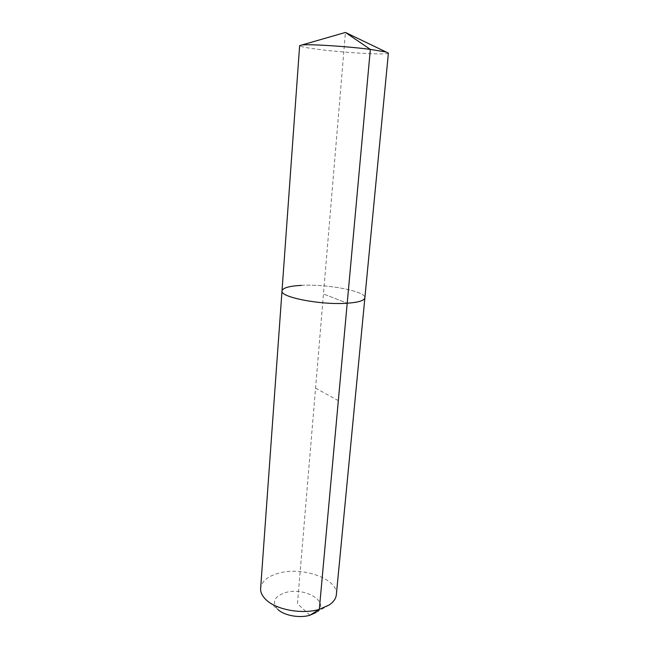 <?xml version="1.0" encoding="UTF-8"?>
<svg xmlns="http://www.w3.org/2000/svg" width="649" height="649" viewBox="0 0 649 649"><rect width="100%" height="100%" fill="white"/><g stroke="black" fill="none" stroke-linecap="round" stroke-linejoin="round"><path stroke-width="0.49" stroke-dasharray="3.25 2.43" d="M388.394 53.072C388.994 55.23 346.655 52.967 319.673 49.543C306.863 47.945 300.187 46.631 299.635 45.617M301.42 285.365C327.08 283.824 366.304 291.255 364.876 297.842C366.304 291.255 327.08 283.824 301.42 285.365C289.276 286.031 282.802 287.872 282.007 290.882M336.344 594.711C338.608 579.159 303.124 566.35 279.159 573.075C267.842 576.109 261.669 581.204 260.63 588.359M329.262 604.933L315.998 612.526C331.493 602.848 305.249 586.501 285.503 592.586C274.251 596.382 271.655 601.964 277.715 609.314L265.903 599.611M309.93 615.236L297.469 603.684L323.47 293.965L347.207 303.221L323.47 293.965L345.43 32.45M338.332 400.636L315.568 388.151"/><path stroke-width="0.97" d="M386.212 52.05L345.43 32.45L370.336 49.389L386.212 52.05L388.394 53.072L364.876 297.842C364.349 300.601 358.459 302.393 347.207 303.221C358.459 302.393 364.349 300.601 364.876 297.842L336.344 594.711C335.939 598.556 333.578 601.964 329.262 604.933L319.316 609.346L370.336 49.389C347.475 46.387 309.857 43.994 301.955 44.968L299.635 45.617L282.007 290.882C279.703 297.153 320.987 305.241 347.207 303.221C320.987 305.241 279.703 297.153 282.007 290.882C282.802 287.872 289.276 286.031 301.42 285.365M277.715 609.314C283.938 615.52 299.53 618.424 309.93 615.236L315.998 612.526M282.007 290.882L260.63 588.359C260.387 592.212 262.139 595.96 265.903 599.611C275.939 609.727 302.134 614.595 319.316 609.346L309.93 615.236M345.43 32.45L301.955 44.968"/></g></svg>
